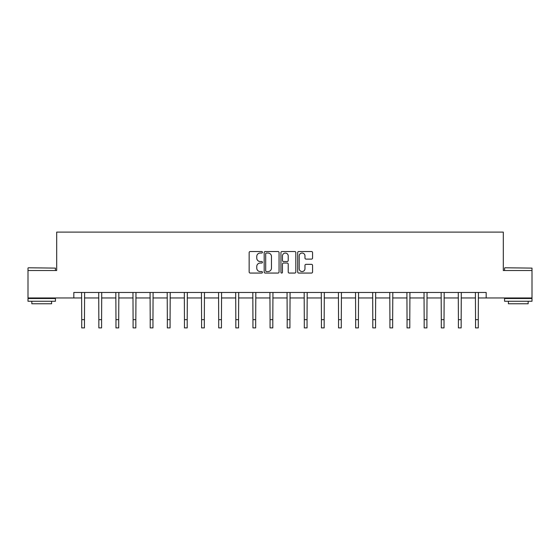 <?xml version="1.0" encoding="UTF-8"?>
<svg xmlns="http://www.w3.org/2000/svg" width="560" height="560" viewBox="0 0 560 560"><rect width="100%" height="100%" fill="white"/><g stroke="black" fill="none" stroke-linecap="round" stroke-linejoin="round"><path stroke-width="0.84" d="M262.437 252.273A0.756 0.756 0 0 0 261.688 251.517L250.236 251.517A1.078 1.078 0 0 0 249.158 252.595L249.158 271.985A1.078 1.078 0 0 0 250.236 273.063L261.688 273.063A0.756 0.756 0 0 0 262.437 272.307A0.756 0.756 0 0 0 261.688 271.558L260.204 271.558A3.444 3.444 0 0 1 256.76 268.107L256.76 266.49A3.444 3.444 0 0 1 260.204 263.046L261.688 263.046A0.756 0.756 0 0 0 262.437 262.29A0.756 0.756 0 0 0 261.688 261.534L260.204 261.534A3.444 3.444 0 0 1 256.76 258.09L256.76 256.473A3.444 3.444 0 0 1 260.204 253.029L261.688 253.029A0.756 0.756 0 0 0 262.437 252.273M311.486 259.112A1.078 1.078 0 0 0 312.564 258.034L312.564 252.595A1.078 1.078 0 0 0 311.486 251.517L298.774 251.517A1.078 1.078 0 0 0 297.696 252.595L297.696 271.985A1.078 1.078 0 0 0 298.774 273.063L311.486 273.063A1.078 1.078 0 0 0 312.564 271.985L312.564 265.412A1.078 1.078 0 0 0 311.486 264.341L306.047 264.341A1.078 1.078 0 0 0 304.969 265.412L304.969 268.674A2.884 2.884 0 0 1 302.085 271.558A2.884 2.884 0 0 1 299.201 268.674L299.201 255.906A2.884 2.884 0 0 1 302.085 253.029A2.884 2.884 0 0 1 304.969 255.906L304.969 258.034A1.078 1.078 0 0 0 306.047 259.112L311.486 259.112M73.822 297.962L28 297.962L28 270.522L56.7 270.522L56.7 232.106L503.3 232.106L503.3 270.522L532 270.522L532 297.962L486.178 297.962L486.178 292.474L73.822 292.474L73.822 297.962L81.725 297.962M279.055 252.595A1.078 1.078 0 0 0 277.977 251.517L265.265 251.517A1.078 1.078 0 0 0 264.187 252.595L264.187 271.985A1.078 1.078 0 0 0 265.265 273.063L277.977 273.063A1.078 1.078 0 0 0 279.055 271.985L279.055 252.595M282.023 251.517L294.735 251.517A1.078 1.078 0 0 1 295.813 252.595L295.813 271.985A1.078 1.078 0 0 1 294.735 273.063L289.289 273.063A1.078 1.078 0 0 1 288.218 271.985L288.218 264.124A1.078 1.078 0 0 0 287.14 263.046L283.528 263.046A1.078 1.078 0 0 0 282.45 264.124L282.45 272.307A0.756 0.756 0 0 1 281.694 273.063A0.756 0.756 0 0 1 280.945 272.307L280.945 252.595A1.078 1.078 0 0 1 282.023 251.517M84.469 297.962L98.847 297.962M101.591 297.962L115.969 297.962M118.713 297.962L133.091 297.962M135.835 297.962L150.213 297.962M152.957 297.962L167.335 297.962M170.079 297.962L184.457 297.962M187.201 297.962L201.579 297.962M204.323 297.962L218.701 297.962M221.445 297.962L235.823 297.962M238.567 297.962L252.945 297.962M255.689 297.962L270.067 297.962M272.811 297.962L287.189 297.962M289.933 297.962L304.311 297.962M307.055 297.962L321.433 297.962M324.177 297.962L338.555 297.962M341.299 297.962L355.677 297.962M358.421 297.962L372.799 297.962M375.543 297.962L389.921 297.962M392.665 297.962L407.043 297.962M409.787 297.962L424.165 297.962M426.909 297.962L441.287 297.962M444.031 297.962L458.409 297.962M461.153 297.962L475.531 297.962M478.275 297.962L486.178 297.962M266.455 253.029A0.756 0.756 0 0 0 265.699 253.778L265.699 270.802A0.756 0.756 0 0 0 266.455 271.558L268.016 271.558A3.444 3.444 0 0 0 271.46 268.107L271.46 256.473A3.444 3.444 0 0 0 268.016 253.029L266.455 253.029M288.218 255.962A2.884 2.884 0 0 0 285.334 253.078A2.884 2.884 0 0 0 282.45 255.962L282.45 260.456A1.078 1.078 0 0 0 283.528 261.534L287.14 261.534A1.078 1.078 0 0 0 288.218 260.456L288.218 255.962M81.585 292.474L81.725 319.662L84.469 319.662L84.609 292.474M81.725 319.662L81.725 327.894L84.469 327.894L84.469 319.662M28.329 267.778L55.44 268.107L28.329 267.778M41.72 301.252L28 301.252L28 298.508L55.44 298.508L55.44 301.252L41.72 301.252M51.597 301.252L51.597 303.779L31.843 303.779L31.843 301.252M504.889 267.778L532 268.107L504.889 267.778M518.28 301.252L504.56 301.252L504.56 298.508L532 298.508L532 301.252L518.28 301.252M528.157 301.252L528.157 303.779L508.403 303.779L508.403 301.252M98.707 292.474L98.847 319.662L101.591 319.662L101.731 292.474M98.847 319.662L98.847 327.894L101.591 327.894L101.591 319.662M115.829 292.474L115.969 319.662L118.713 319.662L118.853 292.474M115.969 319.662L115.969 327.894L118.713 327.894L118.713 319.662M132.951 292.474L133.091 319.662L135.835 319.662L135.975 292.474M133.091 319.662L133.091 327.894L135.835 327.894L135.835 319.662M150.073 292.474L150.213 319.662L152.957 319.662L153.097 292.474M150.213 319.662L150.213 327.894L152.957 327.894L152.957 319.662M167.195 292.474L167.335 319.662L170.079 319.662L170.219 292.474M167.335 319.662L167.335 327.894L170.079 327.894L170.079 319.662M184.317 292.474L184.457 319.662L187.201 319.662L187.341 292.474M184.457 319.662L184.457 327.894L187.201 327.894L187.201 319.662M201.439 292.474L201.579 319.662L204.323 319.662L204.463 292.474M201.579 319.662L201.579 327.894L204.323 327.894L204.323 319.662M218.561 292.474L218.701 319.662L221.445 319.662L221.585 292.474M218.701 319.662L218.701 327.894L221.445 327.894L221.445 319.662M235.683 292.474L235.823 319.662L238.567 319.662L238.707 292.474M235.823 319.662L235.823 327.894L238.567 327.894L238.567 319.662M252.805 292.474L252.945 319.662L255.689 319.662L255.829 292.474M252.945 319.662L252.945 327.894L255.689 327.894L255.689 319.662M269.927 292.474L270.067 319.662L272.811 319.662L272.951 292.474M270.067 319.662L270.067 327.894L272.811 327.894L272.811 319.662M287.049 292.474L287.189 319.662L289.933 319.662L290.073 292.474M287.189 319.662L287.189 327.894L289.933 327.894L289.933 319.662M304.171 292.474L304.311 319.662L307.055 319.662L307.195 292.474M304.311 319.662L304.311 327.894L307.055 327.894L307.055 319.662M321.293 292.474L321.433 319.662L324.177 319.662L324.317 292.474M321.433 319.662L321.433 327.894L324.177 327.894L324.177 319.662M338.415 292.474L338.555 319.662L341.299 319.662L341.439 292.474M338.555 319.662L338.555 327.894L341.299 327.894L341.299 319.662M355.537 292.474L355.677 319.662L358.421 319.662L358.561 292.474M355.677 319.662L355.677 327.894L358.421 327.894L358.421 319.662M372.659 292.474L372.799 319.662L375.543 319.662L375.683 292.474M372.799 319.662L372.799 327.894L375.543 327.894L375.543 319.662M389.781 292.474L389.921 319.662L392.665 319.662L392.805 292.474M389.921 319.662L389.921 327.894L392.665 327.894L392.665 319.662M406.903 292.474L407.043 319.662L409.787 319.662L409.927 292.474M407.043 319.662L407.043 327.894L409.787 327.894L409.787 319.662M424.025 292.474L424.165 319.662L426.909 319.662L427.049 292.474M424.165 319.662L424.165 327.894L426.909 327.894L426.909 319.662M441.147 292.474L441.287 319.662L444.031 319.662L444.171 292.474M441.287 319.662L441.287 327.894L444.031 327.894L444.031 319.662M458.269 292.474L458.409 319.662L461.153 319.662L461.293 292.474M458.409 319.662L458.409 327.894L461.153 327.894L461.153 319.662M475.391 292.474L475.531 319.662L478.275 319.662L478.415 292.474M475.531 319.662L475.531 327.894L478.275 327.894L478.275 319.662M28 270.522L28 268.107M34.258 298.508L34.258 297.962M49.182 298.508L49.182 297.962M55.44 270.522L55.44 268.107M504.56 270.522L504.56 268.107M510.818 298.508L510.818 297.962M525.742 298.508L525.742 297.962M532 270.522L532 268.107"/></g></svg>

